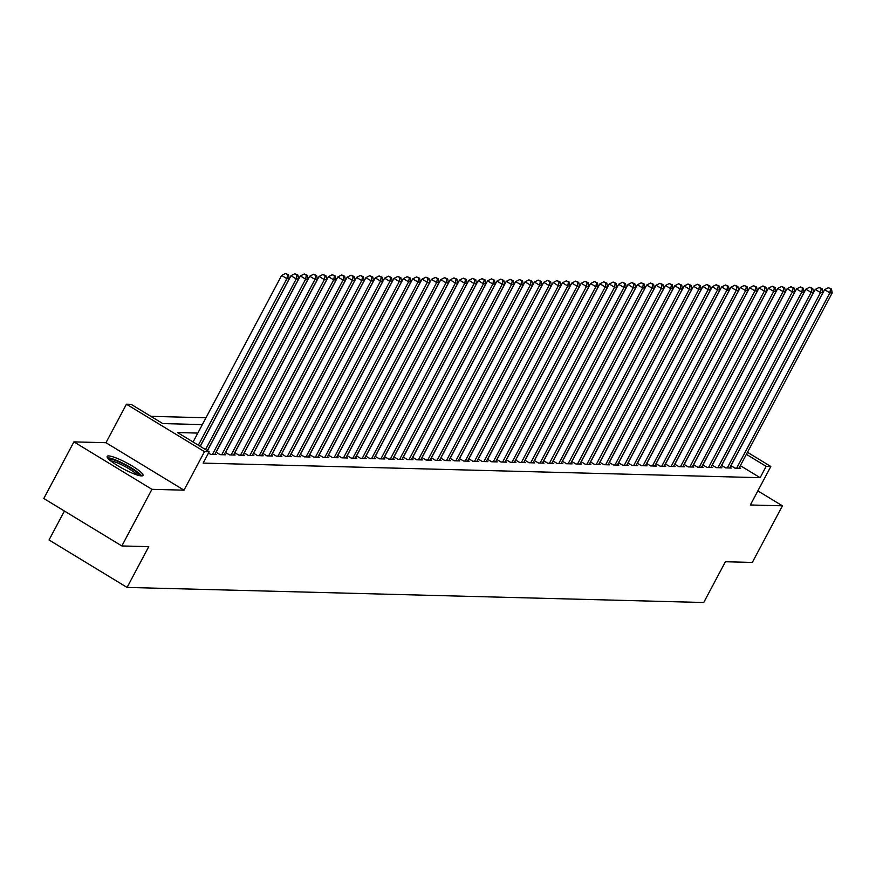 <?xml version="1.0" encoding="UTF-8"?>
<svg xmlns="http://www.w3.org/2000/svg" width="876" height="876" viewBox="0 0 876 876"><rect width="100%" height="100%" fill="white"/><g stroke="black" fill="none" stroke-linecap="round" stroke-linejoin="round"><path stroke-width="1.31" d="M108.646 455.914A20.301 3.438 28 0 0 107.168 456.385A20.301 3.438 28 0 0 120.581 467.368A20.301 3.438 28 0 0 141.551 475.92A20.301 3.438 28 0 0 143.018 475.449A20.301 3.438 28 0 0 129.615 464.477A20.301 3.438 28 0 0 108.646 455.914M64.419 511.036L49.034 539.977L127.075 587.424L703.724 602.513L725.405 561.746L752.309 562.447L782.421 505.824L757.85 490.889M127.075 587.424L148.756 546.657L121.841 545.945L43.8 498.499L73.912 441.876L151.942 489.323L184.004 490.166L204.48 451.666L126.44 404.208L131.126 404.34L162.761 423.568L202.334 424.608M184.004 490.166L105.974 442.719L73.912 441.876M105.974 442.719L126.44 404.208M205.959 417.775L150.858 416.33M121.841 545.945L151.942 489.323M730.891 465.627L735.008 468.134L740.625 468.277L739.366 467.51M721.528 465.375L725.646 467.883L731.263 468.036L730.015 467.269M712.166 465.134L716.283 467.642L721.901 467.784L720.652 467.028M702.804 464.882L706.921 467.39L712.538 467.543L711.29 466.777M693.442 464.641L697.57 467.149L703.176 467.291L701.928 466.536M684.079 464.4L688.207 466.908L693.825 467.05L692.566 466.284M674.717 464.149L678.845 466.656L684.463 466.809L683.203 466.043M665.355 463.908L669.483 466.415L675.1 466.558L673.841 465.802M655.993 463.667L660.121 466.174L665.738 466.317L664.479 465.55M646.63 463.415L650.758 465.923L656.376 466.076L655.117 465.309M637.268 463.174L641.396 465.682L647.014 465.824L645.754 465.068M627.917 462.922L632.034 465.43L637.651 465.583L636.403 464.817M618.555 462.681L622.672 465.189L628.289 465.342L627.041 464.576M609.192 462.44L613.309 464.948L618.927 465.09L617.679 464.324M599.83 462.189L603.958 464.696L609.565 464.849L608.316 464.083M590.468 461.948L594.596 464.455L600.213 464.598L598.954 463.842M581.106 461.707L585.234 464.214L590.851 464.357L589.592 463.59M571.743 461.455L575.871 463.962L581.489 464.116L580.23 463.349M562.381 461.214L566.509 463.722L572.127 463.864L570.867 463.108M553.019 460.962L557.147 463.47L562.764 463.623L561.505 462.856M543.657 460.721L547.785 463.229L553.402 463.382L552.143 462.616M534.305 460.48L538.422 462.988L544.04 463.13L542.781 462.364M524.943 460.228L529.06 462.736L534.678 462.889L533.429 462.123M515.581 459.988L519.698 462.495L525.315 462.637L524.067 461.882M506.219 459.747L510.336 462.254L515.953 462.397L514.705 461.63M496.856 459.495L500.984 462.002L506.602 462.156L505.342 461.389M487.494 459.254L491.622 461.761L497.24 461.904L495.98 461.148M478.132 459.002L482.26 461.51L487.877 461.663L486.618 460.896M468.769 458.761L472.898 461.269L478.515 461.422L477.256 460.656M459.407 458.52L463.535 461.028L469.153 461.17L467.894 460.404M450.045 458.268L454.173 460.776L459.79 460.929L458.531 460.163M440.694 458.028L444.811 460.535L450.428 460.677L449.169 459.922M431.331 457.787L435.449 460.294L441.066 460.437L439.818 459.67M421.969 457.535L426.086 460.042L431.704 460.196L430.455 459.429M412.607 457.294L416.724 459.801L422.341 459.944L421.093 459.188M403.245 457.053L407.373 459.561L412.979 459.703L411.731 458.936M393.882 456.801L398.011 459.309L403.628 459.462L402.369 458.695M384.52 456.56L388.648 459.068L394.266 459.21L393.006 458.444M375.158 456.308L379.286 458.816L384.903 458.969L383.644 458.203M365.796 456.067L369.924 458.575L375.541 458.717L374.282 457.962M356.433 455.827L360.562 458.334L366.179 458.476L364.92 457.71M347.071 455.575L351.199 458.082L356.817 458.236L355.557 457.469M337.72 455.334L341.837 457.841L347.454 457.984L346.206 457.228M328.358 455.093L332.475 457.6L338.092 457.743L336.844 456.976M318.995 454.841L323.113 457.349L328.73 457.502L327.482 456.735M309.633 454.6L313.761 457.108L319.368 457.25L318.119 456.495M300.271 454.348L304.399 456.856L310.016 457.009L308.757 456.243M290.909 454.107L295.037 456.615L300.654 456.757L299.395 456.002M281.546 453.867L285.675 456.374L291.292 456.516L290.033 455.75M272.184 453.615L276.312 456.122L281.93 456.276L280.67 455.509M262.822 453.374L266.95 455.881L272.567 456.024L271.308 455.268M253.46 453.133L257.588 455.64L263.205 455.783L261.946 455.016M244.108 452.881L248.226 455.389L253.843 455.542L252.584 454.775M234.746 452.64L238.863 455.148L244.481 455.29L243.232 454.535M225.384 452.388L229.501 454.896L235.118 455.049L233.87 454.283M216.022 452.147L220.139 454.655L225.756 454.797L224.508 454.042M208.499 453.023L210.787 454.414L216.405 454.556L215.146 453.79M197.823 433.083L177.521 432.547L209.156 451.786L203.144 463.108L760.127 477.683L740.351 465.66M747.469 452.279L770.836 466.481L750.36 504.981L782.421 505.824M770.836 466.481L766.15 466.36L746.374 454.337M760.127 477.683L766.15 466.36M209.156 451.786L204.48 451.666M198.348 445.216L286.912 278.656L289.255 278.721L200.144 446.3M193.081 442.008L281.634 275.447L286.912 278.656L287.602 274.768L288.532 274.79L285.488 273.487L287.602 274.768M285.488 273.487L281.634 275.447M289.255 278.721L288.532 274.79M108.843 459.265A17.575 2.978 -152 0 1 109.894 459.079A17.575 2.978 -152 0 1 127.272 466.054A17.575 2.978 -152 0 1 139.711 475.668M141.649 475.92A20.17 3.416 28 0 0 126.045 464.871A20.17 3.416 28 0 0 107.792 457.798A20.17 3.416 28 0 0 107.551 457.798M137.335 475.033A16.272 2.759 28 0 0 124.83 466.426A16.272 2.759 28 0 0 110.694 460.875M205.521 449.574L296.274 278.907L298.617 278.962L207.316 450.658M200.254 446.366L290.996 275.699L296.274 278.907L296.953 275.009L297.895 275.042L294.851 273.728L296.953 275.009M294.851 273.728L290.996 275.699M298.617 278.962L297.895 275.042M212.419 454.458L305.636 279.148L307.969 279.214L214.762 454.513M207.426 450.724L300.358 275.94L305.636 279.148L306.315 275.261L307.257 275.283L304.213 273.98L306.315 275.261M304.213 273.98L300.358 275.94M307.969 279.214L307.257 275.283M221.781 454.699L314.999 279.389L317.331 279.455L224.125 454.764M216.131 452.213L309.721 276.192L314.999 279.389L315.678 275.502L316.619 275.524L313.575 274.221L315.678 275.502M313.575 274.221L309.721 276.192M317.331 279.455L316.619 275.524M231.144 454.94L324.35 279.641L326.693 279.696L233.487 455.005M225.482 452.454L319.083 276.433L324.35 279.641L325.04 275.754L325.981 275.776L322.937 274.462L325.04 275.754M322.937 274.462L319.083 276.433M326.693 279.696L325.981 275.776M240.506 455.191L333.712 279.882L336.055 279.948L242.849 455.246M234.845 452.706L328.445 276.674L333.712 279.882L334.402 275.995L335.344 276.017L332.289 274.714L334.402 275.995M332.289 274.714L328.445 276.674M336.055 279.948L335.344 276.017M249.868 455.432L343.074 280.123L345.418 280.189L252.211 455.498M244.207 452.947L337.808 276.925L343.074 280.123L343.764 276.236L344.695 276.269L341.651 274.954L343.764 276.236M341.651 274.954L337.808 276.925M345.418 280.189L344.695 276.269M259.23 455.673L352.437 280.375L354.78 280.43L261.563 455.739M253.569 453.188L347.17 277.166L352.437 280.375L353.127 276.488L354.057 276.509L351.013 275.206L353.127 276.488M351.013 275.206L347.17 277.166M354.78 280.43L354.057 276.509M268.593 455.925L361.799 280.616L364.142 280.681L270.925 455.98M262.931 453.44L356.532 277.407L361.799 280.616L362.489 276.728L363.42 276.75L360.375 275.447L362.489 276.728M360.375 275.447L356.532 277.407M364.142 280.681L363.42 276.75M277.955 456.166L371.161 280.868L373.505 280.922L280.287 456.232M272.294 453.68L365.883 277.659L371.161 280.868L371.851 276.969L372.782 277.002L369.738 275.688L371.851 276.969M369.738 275.688L365.883 277.659M373.505 280.922L372.782 277.002M287.306 456.418L380.523 281.108L382.867 281.163L289.649 456.473M281.656 453.932L375.246 277.9L380.523 281.108L381.213 277.221L382.144 277.243L379.1 275.94L381.213 277.221M379.1 275.94L375.246 277.9M382.867 281.163L382.144 277.243M296.668 456.659L389.886 281.349L392.229 281.415L299.012 456.725M291.018 454.173L384.608 278.141L389.886 281.349L390.565 277.462L391.506 277.484L388.462 276.181L390.565 277.462M388.462 276.181L384.608 278.141M392.229 281.415L391.506 277.484M306.031 456.9L399.248 281.601L401.58 281.656L308.374 456.965M300.38 454.414L393.97 278.393L399.248 281.601L399.927 277.714L400.869 277.736L397.824 276.422L399.927 277.714M397.824 276.422L393.97 278.393M401.58 281.656L400.869 277.736M315.393 457.152L408.61 281.842L410.943 281.908L317.736 457.206M309.743 454.666L403.332 278.634L408.61 281.842L409.289 277.955L410.231 277.977L407.187 276.674L409.289 277.955M407.187 276.674L403.332 278.634M410.943 281.908L410.231 277.977M324.755 457.392L417.972 282.083L420.305 282.149L327.098 457.458M319.105 454.907L412.695 278.886L417.972 282.083L418.651 278.196L419.593 278.229L416.549 276.915L418.651 278.196M416.549 276.915L412.695 278.886M420.305 282.149L419.593 278.229M334.117 457.633L427.324 282.335L429.667 282.39L336.461 457.699M328.456 455.148L422.057 279.126L427.324 282.335L428.014 278.448L428.955 278.469L425.9 277.166L428.014 278.448M425.9 277.166L422.057 279.126M429.667 282.39L428.955 278.469M343.48 457.885L436.686 282.576L439.029 282.641L345.823 457.94M337.818 455.4L431.419 279.367L436.686 282.576L437.376 278.688L438.307 278.71L435.262 277.407L437.376 278.688M435.262 277.407L431.419 279.367M439.029 282.641L438.307 278.71M352.842 458.126L446.048 282.817L448.392 282.882L355.174 458.192M347.181 455.64L440.781 279.619L446.048 282.817L446.738 278.929L447.669 278.962L444.625 277.648L446.738 278.929M444.625 277.648L440.781 279.619M448.392 282.882L447.669 278.962M362.204 458.378L455.41 283.068L457.754 283.123L364.536 458.433M356.543 455.892L450.144 279.86L455.41 283.068L456.1 279.181L457.031 279.203L453.987 277.9L456.1 279.181M453.987 277.9L450.144 279.86M457.754 283.123L457.031 279.203M371.566 458.619L464.773 283.309L467.116 283.375L373.899 458.685M365.905 456.133L459.506 280.101L464.773 283.309L465.463 279.422L466.393 279.444L463.349 278.141L465.463 279.422M463.349 278.141L459.506 280.101M467.116 283.375L466.393 279.444M380.918 458.86L474.135 283.561L476.478 283.616L383.261 458.925M375.267 456.374L468.857 280.353L474.135 283.561L474.825 279.674L475.756 279.696L472.712 278.382L474.825 279.674M472.712 278.382L468.857 280.353M476.478 283.616L475.756 279.696M390.28 459.112L483.497 283.802L485.841 283.868L392.623 459.166M384.63 456.626L478.219 280.594L483.497 283.802L484.176 279.915L485.118 279.937L482.074 278.634L484.176 279.915M482.074 278.634L478.219 280.594M485.841 283.868L485.118 279.937M399.642 459.352L492.86 284.043L495.192 284.109L401.985 459.418M393.992 456.867L487.582 280.846L492.86 284.043L493.538 280.156L494.48 280.189L491.436 278.875L493.538 280.156M491.436 278.875L487.582 280.846M495.192 284.109L494.48 280.189M409.004 459.593L502.222 284.295L504.554 284.35L411.348 459.659M403.354 457.108L496.944 281.087L502.222 284.295L502.901 280.408L503.842 280.43L500.798 279.126L502.901 280.408M500.798 279.126L496.944 281.087M504.554 284.35L503.842 280.43M418.367 459.845L511.584 284.536L513.916 284.601L420.71 459.9M412.716 457.36L506.306 281.327L511.584 284.536L512.263 280.649L513.205 280.67L510.16 279.367L512.263 280.649M510.16 279.367L506.306 281.327M513.916 284.601L513.205 280.67M427.729 460.086L520.935 284.777L523.279 284.842L430.072 460.152M422.068 457.6L515.668 281.579L520.935 284.777L521.625 280.889L522.567 280.922L519.512 279.608L521.625 280.889M519.512 279.608L515.668 281.579M523.279 284.842L522.567 280.922M437.091 460.338L530.298 285.029L532.641 285.083L439.434 460.393M431.43 457.852L525.031 281.82L530.298 285.029L530.987 281.141L531.918 281.163L528.874 279.86L530.987 281.141M528.874 279.86L525.031 281.82M532.641 285.083L531.918 281.163M446.453 460.579L539.66 285.269L542.003 285.335L448.786 460.645M440.792 458.093L534.393 282.061L539.66 285.269L540.35 281.382L541.28 281.404L538.236 280.101L540.35 281.382M538.236 280.101L534.393 282.061M542.003 285.335L541.28 281.404M455.816 460.82L549.022 285.521L551.365 285.576L458.148 460.885M450.155 458.334L543.755 282.313L549.022 285.521L549.712 281.634L550.643 281.656L547.599 280.342L549.712 281.634M547.599 280.342L543.755 282.313M551.365 285.576L550.643 281.656M465.178 461.072L558.384 285.762L560.728 285.828L467.51 461.126M459.517 458.586L553.117 282.554L558.384 285.762L559.074 281.875L560.005 281.897L556.961 280.594L559.074 281.875M556.961 280.594L553.117 282.554M560.728 285.828L560.005 281.897M474.529 461.313L567.747 286.003L570.09 286.069L476.873 461.378M468.879 458.827L562.469 282.806L567.747 286.003L568.436 282.116L569.367 282.149L566.323 280.835L568.436 282.116M566.323 280.835L562.469 282.806M570.09 286.069L569.367 282.149M483.891 461.553L577.109 286.255L579.452 286.31L486.235 461.619M478.241 459.068L571.831 283.047L577.109 286.255L577.799 282.368L578.729 282.39L575.685 281.087L577.799 282.368M575.685 281.087L571.831 283.047M579.452 286.31L578.729 282.39M493.254 461.805L586.471 286.496L588.814 286.561L495.597 461.86M487.603 459.32L581.193 283.287L586.471 286.496L587.15 282.609L588.092 282.63L585.048 281.327L587.15 282.609M585.048 281.327L581.193 283.287M588.814 286.561L588.092 282.63M502.616 462.046L595.833 286.737L598.166 286.802L504.959 462.112M496.966 459.561L590.555 283.539L595.833 286.737L596.512 282.849L597.454 282.882L594.41 281.568L596.512 282.849M594.41 281.568L590.555 283.539M598.166 286.802L597.454 282.882M511.978 462.298L605.196 286.989L607.528 287.043L514.322 462.353M506.328 459.812L599.918 283.78L605.196 286.989L605.874 283.101L606.816 283.123L603.772 281.82L605.874 283.101M603.772 281.82L599.918 283.78M607.528 287.043L606.816 283.123M521.34 462.539L614.547 287.229L616.89 287.295L523.684 462.594M515.679 460.053L609.28 284.021L614.547 287.229L615.237 283.342L616.178 283.364L613.134 282.061L615.237 283.342M613.134 282.061L609.28 284.021M616.89 287.295L616.178 283.364M530.703 462.78L623.909 287.481L626.252 287.536L533.046 462.846M525.042 460.294L618.642 284.273L623.909 287.481L624.599 283.594L625.541 283.616L622.486 282.302L624.599 283.594M622.486 282.302L618.642 284.273M626.252 287.536L625.541 283.616M540.065 463.032L633.271 287.722L635.615 287.788L542.408 463.086M534.404 460.546L628.004 284.514L633.271 287.722L633.961 283.835L634.892 283.857L631.848 282.554L633.961 283.835M631.848 282.554L628.004 284.514M635.615 287.788L634.892 283.857M549.427 463.273L642.634 287.963L644.977 288.029L551.76 463.338M543.766 460.787L637.367 284.766L642.634 287.963L643.323 284.076L644.254 284.109L641.21 282.795L643.323 284.076M641.21 282.795L637.367 284.766M644.977 288.029L644.254 284.109M558.789 463.514L651.996 288.215L654.339 288.27L561.122 463.579M553.128 461.028L646.729 285.007L651.996 288.215L652.686 284.328L653.616 284.35L650.572 283.047L652.686 284.328M650.572 283.047L646.729 285.007M654.339 288.27L653.616 284.35M568.152 463.765L661.358 288.456L663.701 288.522L570.484 463.82M562.491 461.28L656.08 285.248L661.358 288.456L662.048 284.569L662.979 284.59L659.935 283.287L662.048 284.569M659.935 283.287L656.08 285.248M663.701 288.522L662.979 284.59M577.503 464.006L670.72 288.697L673.064 288.762L579.846 464.072M571.853 461.521L665.442 285.499L670.72 288.697L671.41 284.81L672.341 284.842L669.297 283.528L671.41 284.81M669.297 283.528L665.442 285.499M673.064 288.762L672.341 284.842M586.865 464.258L680.083 288.949L682.426 289.003L589.209 464.313M581.215 461.772L674.805 285.74L680.083 288.949L680.762 285.061L681.703 285.083L678.659 283.78L680.762 285.061M678.659 283.78L674.805 285.74M682.426 289.003L681.703 285.083M596.227 464.499L689.445 289.19L691.777 289.255L598.571 464.554M590.577 462.013L684.167 285.981L689.445 289.19L690.124 285.302L691.065 285.324L688.021 284.021L690.124 285.302M688.021 284.021L684.167 285.981M691.777 289.255L691.065 285.324M605.59 464.74L698.807 289.441L701.139 289.496L607.933 464.806M599.94 462.254L693.529 286.233L698.807 289.441L699.486 285.554L700.428 285.576L697.384 284.262L699.486 285.554M697.384 284.262L693.529 286.233M701.139 289.496L700.428 285.576M614.952 464.992L708.169 289.682L710.502 289.748L617.295 465.046M609.302 462.506L702.891 286.474L708.169 289.682L708.848 285.795L709.79 285.817L706.746 284.514L708.848 285.795M706.746 284.514L702.891 286.474M710.502 289.748L709.79 285.817M624.314 465.233L717.521 289.923L719.864 289.989L626.658 465.298M618.653 462.747L712.254 286.726L717.521 289.923L718.21 286.036L719.152 286.058L716.097 284.755L718.21 286.036M716.097 284.755L712.254 286.726M719.864 289.989L719.152 286.058M633.677 465.474L726.883 290.175L729.226 290.23L636.02 465.539M628.015 462.988L721.616 286.967L726.883 290.175L727.573 286.288L728.503 286.31L725.459 285.007L727.573 286.288M725.459 285.007L721.616 286.967M729.226 290.23L728.503 286.31M643.039 465.725L736.245 290.416L738.588 290.482L645.371 465.78M637.378 463.24L730.978 287.208L736.245 290.416L736.935 286.529L737.866 286.551L734.822 285.248L736.935 286.529M734.822 285.248L730.978 287.208M738.588 290.482L737.866 286.551M652.401 465.966L745.607 290.657L747.951 290.722L654.733 466.032M646.74 463.481L740.34 287.459L745.607 290.657L746.297 286.77L747.228 286.802L744.184 285.488L746.297 286.77M744.184 285.488L740.34 287.459M747.951 290.722L747.228 286.802M661.763 466.207L754.97 290.909L757.313 290.963L664.096 466.273M656.102 463.722L749.703 287.7L754.97 290.909L755.659 287.021L756.59 287.043L753.546 285.74L755.659 287.021M753.546 285.74L749.703 287.7M757.313 290.963L756.59 287.043M671.115 466.459L764.332 291.15L766.675 291.215L673.458 466.514M665.464 463.973L759.054 287.941L764.332 291.15L765.022 287.262L765.952 287.284L762.908 285.981L765.022 287.262M762.908 285.981L759.054 287.941M766.675 291.215L765.952 287.284M680.477 466.7L773.694 291.401L776.037 291.456L682.82 466.766M674.827 464.214L768.416 288.193L773.694 291.401L774.373 287.503L775.315 287.536L772.271 286.222L774.373 287.503M772.271 286.222L768.416 288.193M776.037 291.456L775.315 287.536M689.839 466.952L783.056 291.642L785.389 291.697L692.182 467.007M684.189 464.466L777.778 288.434L783.056 291.642L783.735 287.755L784.677 287.777L781.633 286.474L783.735 287.755M781.633 286.474L777.778 288.434M785.389 291.697L784.677 287.777M699.201 467.193L792.419 291.883L794.751 291.949L701.545 467.258M693.551 464.707L787.141 288.675L792.419 291.883L793.098 287.996L794.039 288.018L790.995 286.715L793.098 287.996M790.995 286.715L787.141 288.675M794.751 291.949L794.039 288.018M708.564 467.434L801.781 292.135L804.113 292.19L710.907 467.499M702.913 464.948L796.503 288.927L801.781 292.135L802.46 288.248L803.402 288.27L800.357 286.956L802.46 288.248M800.357 286.956L796.503 288.927M804.113 292.19L803.402 288.27M717.926 467.685L811.132 292.376L813.476 292.442L720.269 467.74M712.265 465.2L805.865 289.168L811.132 292.376L811.822 288.489L812.764 288.511L809.709 287.208L811.822 288.489M809.709 287.208L805.865 289.168M813.476 292.442L812.764 288.511M727.288 467.926L820.494 292.617L822.838 292.683L729.631 467.992M721.627 465.441L815.227 289.419L820.494 292.617L821.184 288.73L822.115 288.762L819.071 287.448L821.184 288.73M819.071 287.448L815.227 289.419M822.838 292.683L822.115 288.762M736.65 468.167L829.857 292.869L832.2 292.923L738.983 468.233M730.989 465.682L824.59 289.66L829.857 292.869L830.547 288.981L831.477 289.003L828.433 287.7L830.547 288.981M828.433 287.7L824.59 289.66M832.2 292.923L831.477 289.003"/></g></svg>
